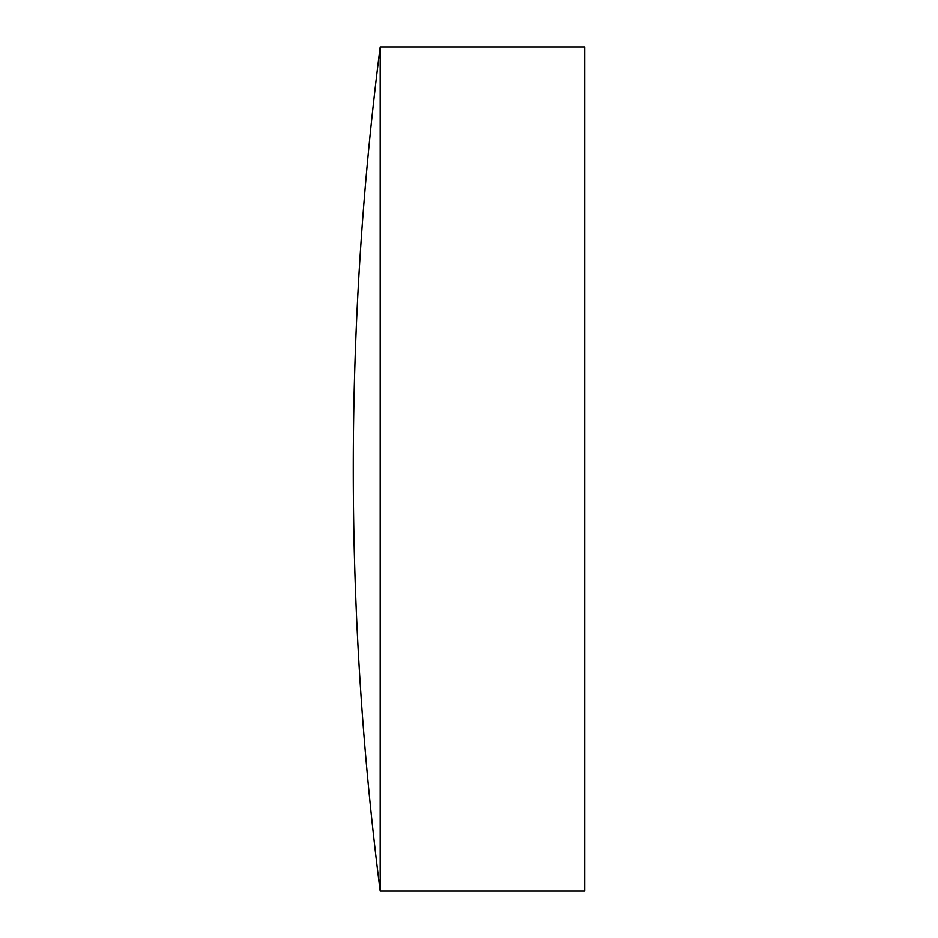 <?xml version="1.0" encoding="UTF-8"?>
<svg xmlns="http://www.w3.org/2000/svg" width="938" height="938" viewBox="0 0 938 938"><rect width="100%" height="100%" fill="white"/><g stroke="black" fill="none" stroke-linecap="round" stroke-linejoin="round"><path stroke-width="1.41" d="M380.195 46.9L380.195 891.1L584.714 891.1L584.714 46.9L380.195 46.9A3323.627 3323.627 0 0 0 380.195 891.1"/></g></svg>

